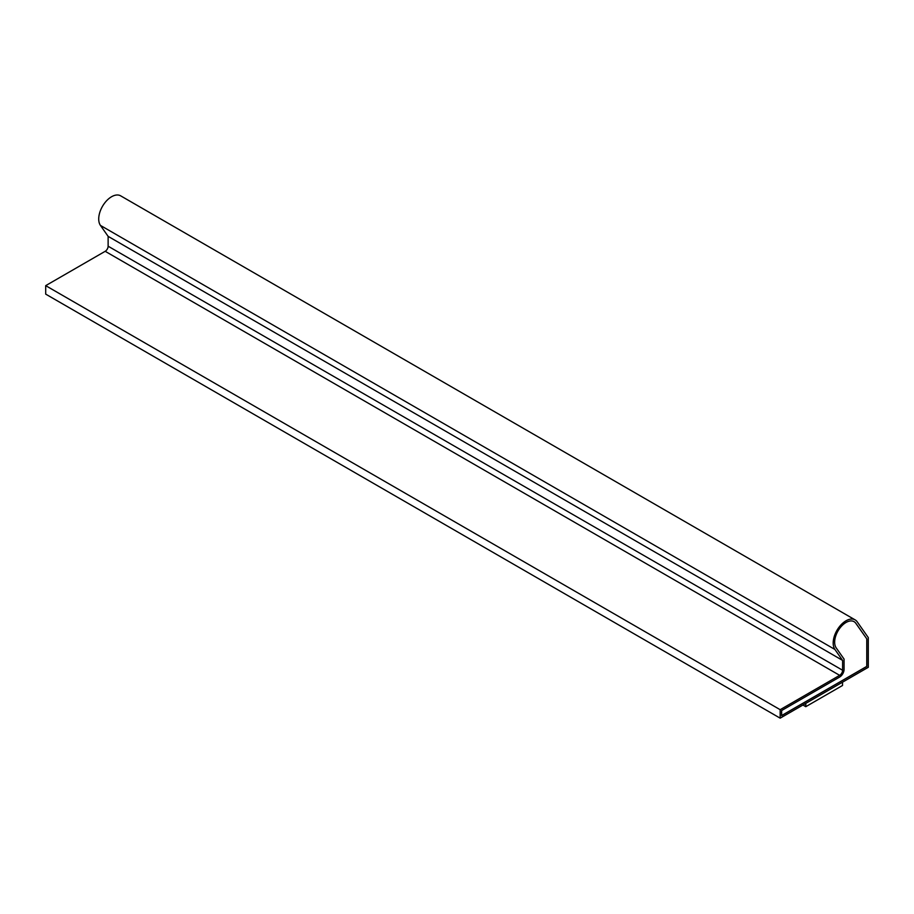 <?xml version="1.0" encoding="UTF-8"?>
<svg xmlns="http://www.w3.org/2000/svg" width="914" height="914" viewBox="0 0 914 914"><rect width="100%" height="100%" fill="white"/><g stroke="black" fill="none" stroke-linecap="round" stroke-linejoin="round"><path stroke-width="1.37" d="M780.168 718.164L868.3 667.289L868.3 637.606L857.172 621.76A18.177 10.5 120 0 0 855.127 619.875A18.177 10.5 120 0 0 838.218 628.352A18.177 10.5 120 0 0 834.905 649.454L842.594 660.399L842.594 670.248A4.159 2.399 -60 0 1 839.658 675.343L780.168 709.687L780.168 718.164L45.7 294.125L45.7 285.648L780.168 709.687M802.938 705.025L805.794 706.682L842.525 685.477L842.525 682.164M866.826 638.909L855.892 623.348A16.098 9.3 120 0 0 854.087 621.669A16.098 9.3 120 0 0 839.109 629.186A16.098 9.3 120 0 0 836.184 647.877L844.068 659.097L844.068 669.402A6.227 3.599 -60 0 1 839.658 677.034L781.63 710.532L781.63 715.628L866.826 666.432L866.826 638.909L855.824 623.302A16.098 9.3 120 0 0 854.053 621.646M855.127 619.875L120.659 195.836A18.177 10.5 120 0 0 103.75 204.313A18.177 10.5 120 0 0 100.437 225.415L108.126 236.36L108.126 246.209A4.159 2.399 -60 0 1 105.19 251.304L45.7 285.648M108.126 236.36L842.594 660.399M781.63 715.536L866.758 666.397L866.758 638.863M805.794 706.682L805.794 703.369M100.437 225.415L834.905 649.454M108.126 246.209L842.594 670.248M105.19 251.304L839.658 675.343"/></g></svg>
